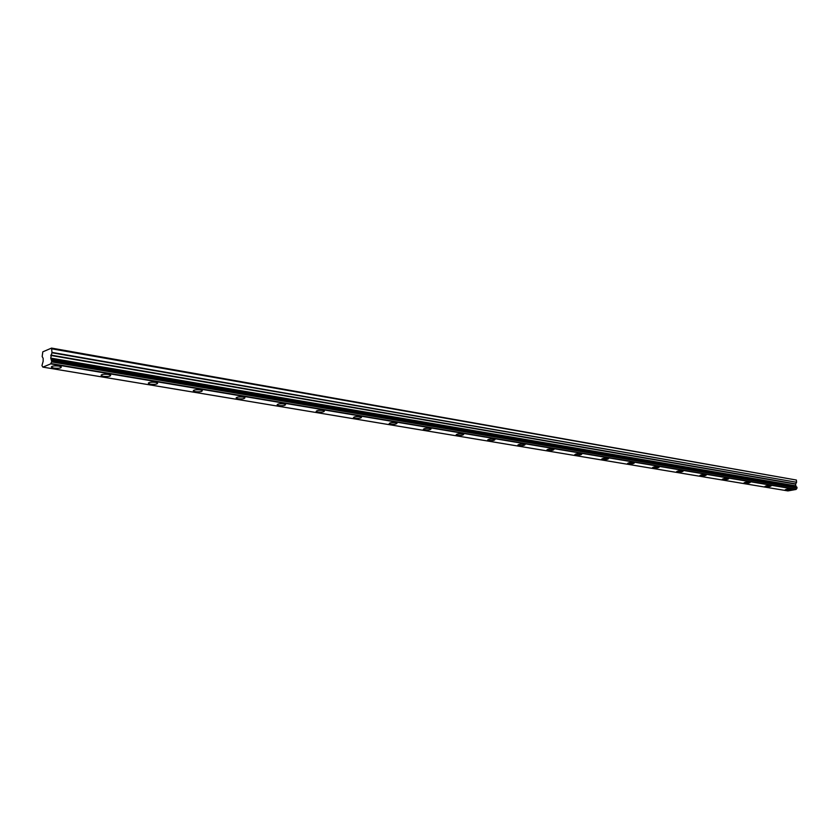 <?xml version="1.0" encoding="UTF-8"?>
<svg xmlns="http://www.w3.org/2000/svg" width="839" height="839" viewBox="0 0 839 839"><rect width="100%" height="100%" fill="white"/><g stroke="black" fill="none" stroke-linecap="round" stroke-linejoin="round"><path stroke-width="1.26" d="M58.835 366.087C53.79 365.626 51.347 366.024 51.494 367.304L53.916 368.111C58.94 368.573 61.383 368.164 61.237 366.895L58.835 366.087M790.862 489.095C787.884 488.948 786.007 489.2 785.241 489.829L785.755 490.018C788.733 490.154 790.6 489.903 791.376 489.273L790.862 489.095M770.632 485.687C767.591 485.54 765.703 485.791 764.948 486.452L765.493 486.641C768.514 486.788 770.412 486.536 771.167 485.875L770.632 485.687M749.709 482.173C746.626 482.016 744.707 482.278 743.973 482.949L744.55 483.149C747.633 483.306 749.542 483.044 750.276 482.373L749.709 482.173M728.074 478.545C724.927 478.377 722.998 478.639 722.285 479.331L722.882 479.541C726.029 479.709 727.958 479.447 728.682 478.754L728.074 478.545M705.693 474.78C702.484 474.612 700.534 474.874 699.831 475.587L700.471 475.807C703.68 475.975 705.63 475.713 706.323 475L705.693 474.78M682.506 470.889C679.244 470.7 677.272 470.973 676.591 471.707L677.272 471.948C680.534 472.126 682.506 471.854 683.187 471.119L682.506 470.889M658.489 466.851C655.154 466.662 653.162 466.935 652.511 467.69L653.235 467.942C656.559 468.131 658.552 467.847 659.202 467.103L658.489 466.851M633.592 462.667C630.194 462.467 628.18 462.75 627.551 463.527L628.317 463.789C631.704 463.988 633.718 463.705 634.347 462.929L633.592 462.667M607.761 458.325C604.29 458.115 602.255 458.409 601.647 459.195L602.465 459.478C605.926 459.688 607.96 459.394 608.569 458.608L607.761 458.325M580.934 453.815C577.389 453.595 575.334 453.899 574.767 454.717L575.627 455.011C579.172 455.231 581.228 454.937 581.794 454.119L580.934 453.815M553.079 449.138C549.451 448.907 547.374 449.211 546.839 450.05L547.762 450.375C551.37 450.595 553.446 450.291 553.992 449.452L553.079 449.138M524.113 444.271C520.411 444.02 518.303 444.334 517.799 445.205L518.785 445.54C522.477 445.782 524.574 445.478 525.088 444.607L524.113 444.271M493.972 439.206C490.186 438.944 488.057 439.269 487.585 440.16L488.644 440.527C492.42 440.779 494.538 440.454 495.01 439.563L493.972 439.206M462.583 433.931C458.713 433.658 456.563 433.983 456.133 434.906L457.255 435.294C461.114 435.567 463.264 435.242 463.705 434.319L462.583 433.931M429.872 428.435C425.908 428.152 423.737 428.477 423.338 429.432L424.544 429.851C428.509 430.124 430.68 429.799 431.068 428.844L429.872 428.435M395.756 422.699C391.698 422.405 389.495 422.741 389.149 423.716L390.439 424.167C394.487 424.461 396.69 424.125 397.036 423.139L395.756 422.699M360.13 416.71C355.967 416.396 353.743 416.742 353.439 417.759L354.834 418.231C358.987 418.546 361.21 418.2 361.515 417.193L360.13 416.71M322.91 410.46C318.631 410.124 316.376 410.481 316.135 411.529L317.635 412.033C321.893 412.369 324.148 412.012 324.389 410.974L322.91 410.46M283.96 403.916C279.586 403.569 277.3 403.926 277.111 405.006L278.726 405.552C283.089 405.908 285.375 405.541 285.564 404.461L283.96 403.916M243.184 397.067C238.685 396.69 236.367 397.067 236.241 398.179L237.982 398.766C242.471 399.144 244.778 398.766 244.915 397.655L243.184 397.067M200.437 389.883C195.812 389.485 193.463 389.873 193.4 391.016L195.288 391.656C199.902 392.044 202.241 391.666 202.314 390.523L200.437 389.883M155.572 382.343C150.821 381.923 148.44 382.311 148.44 383.507L150.485 384.189C155.225 384.608 157.596 384.22 157.606 383.035L155.572 382.343M108.43 374.425C103.533 373.984 101.12 374.383 101.194 375.61L103.417 376.354C108.304 376.795 110.706 376.396 110.633 375.169L108.43 374.425M51.766 361.515L50.718 363.874L42.894 367.115L41.95 365.605L43.156 361.284L43.156 358.337L42.17 356.565L42.799 351.835L51.557 348.091L51.976 352.401L50.728 358.096L51.766 361.515L797.05 488.036L796.84 487.081L51.693 360.036L796.84 487.081M52.06 348.877L796.389 480.044L51.557 348.091M51.798 360.298L796.987 487.26M50.718 363.874L796.106 489.441L787.968 490.909L42.894 367.115M796.389 480.044L796.578 482.278L51.976 352.401M51.903 352.768L796.578 482.278M796.515 482.498L795.54 484.113L795.949 486.148L50.948 358.641M50.99 358.83L795.949 486.148M796.012 486.274L796.61 487.04M51.619 361.913L797.05 488.036M796.914 488.267L796.274 489.231L50.896 363.528M795.676 485.791L50.728 358.096M50.791 355.442L795.54 484.113M795.592 483.883L50.864 355.075M795.771 485.98L50.791 358.4M51.515 366.57L51.494 367.304M236.241 397.655L236.241 398.179M193.4 390.45L193.4 391.016M148.451 382.888L148.44 383.507M101.215 374.939L101.194 375.61M42.841 367.115L787.915 490.909"/></g></svg>
